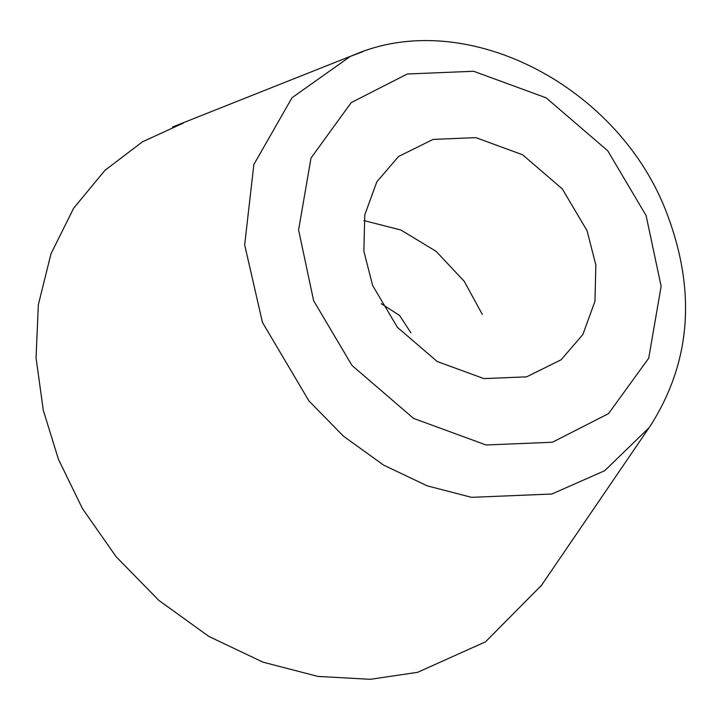 <?xml version="1.0" encoding="UTF-8"?>
<svg xmlns="http://www.w3.org/2000/svg" width="721" height="721" viewBox="0 0 721 721"><rect width="100%" height="100%" fill="white"/><g stroke="black" fill="none" stroke-linecap="round" stroke-linejoin="round"><path stroke-width="1.08" d="M183.467 123.003L142.388 141.857L104.896 170.381L73.659 208.198L50.984 253.819L38.339 304.74L36.05 357.895L43.296 410.258L58.446 459.304L82.473 508.638L116.171 556.774L158.917 600.449L208.856 636.427L263.021 662.175L317.943 676.415L370.333 679.317L417.666 672.296L485.53 641.816L541.534 585.263M363.889 220.563L400.894 229.999L436.097 251.332L464.207 281.271L482.358 314.509M587.047 230.684L562.308 188.911L522.59 154.772L475.833 137.639L433.096 139.405L398.587 156.475L376.849 181.755L364.763 214.939L363.871 251.241L372.667 285.561L397.406 327.334L437.133 361.473L483.881 378.606L526.627 376.84L561.136 359.77L582.874 334.49L594.96 301.306L595.852 265.004L587.047 230.684M410.898 332.796L399.578 315.465L381.229 303.658M363.186 51.506L350.262 56.436L292.032 97.723L253.855 164.514L244.671 244.852L262.462 322.431L308.967 400.957L343.412 436.142L383.635 465.126L427.274 485.864L471.525 497.337L551.862 494.02L604.658 470.723L648.909 427.868M646.106 215.57L661.13 286.336L648.702 358.229L608.488 413.656L552.394 442.252L486.107 444.983L413.593 418.414L351.983 365.466L313.617 300.675L298.584 229.909L311.021 158.016L351.226 102.589L407.329 73.993L473.616 71.262L546.13 97.831L607.74 150.779L646.106 215.57M540.633 586.597L650.928 424.975C690.7 361.861 696.207 291.834 667.439 214.912C620.871 88.043 468.145 6.219 354.462 54.706L172.634 126.977"/></g></svg>
